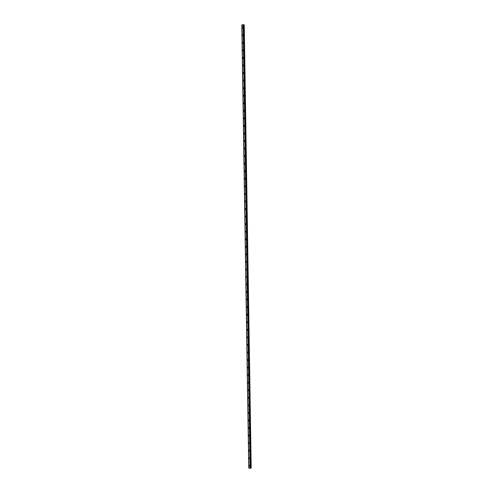 <?xml version="1.0" encoding="UTF-8"?>
<svg xmlns="http://www.w3.org/2000/svg" width="493" height="493" viewBox="0 0 493 493"><rect width="100%" height="100%" fill="white"/><g stroke="black" fill="none" stroke-linecap="round" stroke-linejoin="round"><path stroke-width="0.74" d="M249.704 466.187A0.493 0.425 60.3 0 1 249.218 465.337A0.493 0.425 60.3 0 1 249.704 466.187A0.493 0.425 60.3 0 1 249.218 465.337M249.581 458.638A0.493 0.425 60.3 0 1 249.101 457.787A0.493 0.425 60.3 0 1 249.581 458.638A0.493 0.425 60.3 0 1 249.101 457.787M249.464 451.089A0.493 0.425 60.3 0 1 248.977 450.232A0.493 0.425 60.3 0 1 249.464 451.089A0.493 0.425 60.3 0 1 248.983 450.232M249.347 443.534A0.493 0.425 60.3 0 1 248.86 442.683A0.493 0.425 60.3 0 1 249.347 443.534A0.493 0.425 60.3 0 1 248.86 442.683M249.23 435.978A0.493 0.425 60.3 0 1 248.743 435.128A0.493 0.425 60.3 0 1 249.23 435.985A0.493 0.425 60.3 0 1 248.743 435.128M249.107 428.429A0.493 0.425 60.3 0 1 248.626 427.579A0.493 0.425 60.3 0 1 249.107 428.429A0.493 0.425 60.3 0 1 248.626 427.579M248.99 420.88A0.493 0.425 60.3 0 1 248.509 420.024A0.493 0.425 60.3 0 1 248.99 420.88A0.493 0.425 60.3 0 1 248.503 420.024M248.873 413.325A0.493 0.425 60.3 0 1 248.386 412.475A0.493 0.425 60.3 0 1 248.873 413.325A0.493 0.425 60.3 0 1 248.386 412.475M248.755 405.776A0.493 0.425 60.3 0 1 248.269 404.919A0.493 0.425 60.3 0 1 248.755 405.776A0.493 0.425 60.3 0 1 248.269 404.919M248.632 398.221A0.493 0.425 60.3 0 1 248.152 397.37A0.493 0.425 60.3 0 1 248.632 398.221A0.493 0.425 60.3 0 1 248.152 397.37M248.515 390.672A0.493 0.425 60.3 0 1 248.034 389.815A0.493 0.425 60.3 0 1 248.515 390.672A0.493 0.425 60.3 0 1 248.028 389.815M248.398 383.116A0.493 0.425 60.3 0 1 247.911 382.266A0.493 0.425 60.3 0 1 248.398 383.116A0.493 0.425 60.3 0 1 247.911 382.266M248.281 375.567A0.493 0.425 60.3 0 1 247.794 374.711A0.493 0.425 60.3 0 1 248.281 375.567A0.493 0.425 60.3 0 1 247.794 374.711M248.158 368.012A0.493 0.425 60.3 0 1 247.677 367.162A0.493 0.425 60.3 0 1 248.158 368.012A0.493 0.425 60.3 0 1 247.677 367.162M248.041 360.463A0.493 0.425 60.3 0 1 247.56 359.607A0.493 0.425 60.3 0 1 248.041 360.463A0.493 0.425 60.3 0 1 247.554 359.613M247.924 352.908A0.493 0.425 60.3 0 1 247.437 352.057A0.493 0.425 60.3 0 1 247.924 352.908A0.493 0.425 60.3 0 1 247.437 352.057M247.806 345.359A0.493 0.425 60.3 0 1 247.32 344.508A0.493 0.425 60.3 0 1 247.806 345.359A0.493 0.425 60.3 0 1 247.32 344.508M247.689 337.804A0.493 0.425 60.3 0 1 247.203 336.953A0.493 0.425 60.3 0 1 247.683 337.804A0.493 0.425 60.3 0 1 247.203 336.953M247.566 330.255A0.493 0.425 60.3 0 1 247.085 329.404A0.493 0.425 60.3 0 1 247.566 330.255A0.493 0.425 60.3 0 1 247.079 329.404M247.449 322.699A0.493 0.425 60.3 0 1 246.962 321.849A0.493 0.425 60.3 0 1 247.449 322.699A0.493 0.425 60.3 0 1 246.962 321.849M247.332 315.15A0.493 0.425 60.3 0 1 246.845 314.3A0.493 0.425 60.3 0 1 247.332 315.15A0.493 0.425 60.3 0 1 246.845 314.3M247.209 307.595A0.493 0.425 60.3 0 1 246.728 306.745A0.493 0.425 60.3 0 1 247.209 307.595A0.493 0.425 60.3 0 1 246.728 306.745M247.092 300.046A0.493 0.425 60.3 0 1 246.605 299.196A0.493 0.425 60.3 0 1 247.092 300.046A0.493 0.425 60.3 0 1 246.611 299.196M246.975 292.491A0.493 0.425 60.3 0 1 246.488 291.64A0.493 0.425 60.3 0 1 246.975 292.491A0.493 0.425 60.3 0 1 246.488 291.64M246.857 284.942A0.493 0.425 60.3 0 1 246.371 284.091A0.493 0.425 60.3 0 1 246.857 284.942A0.493 0.425 60.3 0 1 246.371 284.091M246.056 276.912A0.493 0.425 60.3 0 1 246.938 277.017A0.493 0.425 60.3 0 1 246.056 276.912M246.734 277.386A0.493 0.425 60.3 0 1 246.254 276.536M246.617 269.837A0.493 0.425 60.3 0 1 246.136 268.987A0.493 0.425 60.3 0 1 246.617 269.837A0.493 0.425 60.3 0 1 246.13 268.987M246.5 262.282A0.493 0.425 60.3 0 1 246.013 261.432A0.493 0.425 60.3 0 1 246.5 262.282A0.493 0.425 60.3 0 1 246.013 261.432M246.383 254.733A0.493 0.425 60.3 0 1 245.896 253.883A0.493 0.425 60.3 0 1 246.383 254.733A0.493 0.425 60.3 0 1 245.896 253.883M246.26 247.184A0.493 0.425 60.3 0 1 245.779 246.327A0.493 0.425 60.3 0 1 246.26 247.184A0.493 0.425 60.3 0 1 245.779 246.327M246.143 239.629A0.493 0.425 60.3 0 1 245.662 238.778A0.493 0.425 60.3 0 1 246.143 239.629A0.493 0.425 60.3 0 1 245.656 238.778M246.025 232.08A0.493 0.425 60.3 0 1 245.539 231.223A0.493 0.425 60.3 0 1 246.025 232.08A0.493 0.425 60.3 0 1 245.539 231.223M245.908 224.525A0.493 0.425 60.3 0 1 245.422 223.674A0.493 0.425 60.3 0 1 245.908 224.525A0.493 0.425 60.3 0 1 245.422 223.674M245.785 216.975A0.493 0.425 60.3 0 1 245.304 216.119A0.493 0.425 60.3 0 1 245.785 216.975A0.493 0.425 60.3 0 1 245.304 216.119M245.668 209.42A0.493 0.425 60.3 0 1 245.187 208.57A0.493 0.425 60.3 0 1 245.668 209.42A0.493 0.425 60.3 0 1 245.181 208.57M245.551 201.871A0.493 0.425 60.3 0 1 245.064 201.015A0.493 0.425 60.3 0 1 245.551 201.871A0.493 0.425 60.3 0 1 245.064 201.015M245.434 194.316A0.493 0.425 60.3 0 1 244.947 193.466A0.493 0.425 60.3 0 1 245.434 194.316A0.493 0.425 60.3 0 1 244.947 193.466M245.311 186.767A0.493 0.425 60.3 0 1 244.83 185.91A0.493 0.425 60.3 0 1 245.311 186.767A0.493 0.425 60.3 0 1 244.83 185.91M245.194 179.212A0.493 0.425 60.3 0 1 244.713 178.361A0.493 0.425 60.3 0 1 245.194 179.212A0.493 0.425 60.3 0 1 244.707 178.361M245.076 171.663A0.493 0.425 60.3 0 1 244.59 170.812A0.493 0.425 60.3 0 1 245.076 171.663A0.493 0.425 60.3 0 1 244.59 170.806M244.959 164.107A0.493 0.425 60.3 0 1 244.473 163.257A0.493 0.425 60.3 0 1 244.959 164.107A0.493 0.425 60.3 0 1 244.473 163.257M244.836 156.558A0.493 0.425 60.3 0 1 244.355 155.702A0.493 0.425 60.3 0 1 244.836 156.558A0.493 0.425 60.3 0 1 244.355 155.708M244.719 149.003A0.493 0.425 60.3 0 1 244.232 148.153A0.493 0.425 60.3 0 1 244.719 149.003A0.493 0.425 60.3 0 1 244.238 148.153M244.602 141.454A0.493 0.425 60.3 0 1 244.115 140.604A0.493 0.425 60.3 0 1 244.602 141.454A0.493 0.425 60.3 0 1 244.115 140.604M244.485 133.899A0.493 0.425 60.3 0 1 243.998 133.048A0.493 0.425 60.3 0 1 244.485 133.899A0.493 0.425 60.3 0 1 243.998 133.048M243.684 125.869A0.493 0.425 60.3 0 1 244.565 125.974A0.493 0.425 60.3 0 1 243.684 125.869M244.362 126.35A0.493 0.425 60.3 0 1 243.881 125.499M244.245 118.795A0.493 0.425 60.3 0 1 243.758 117.944A0.493 0.425 60.3 0 1 244.245 118.795A0.493 0.425 60.3 0 1 243.758 117.944M244.127 111.245A0.493 0.425 60.3 0 1 243.641 110.395A0.493 0.425 60.3 0 1 244.127 111.245A0.493 0.425 60.3 0 1 243.641 110.395M244.01 103.69A0.493 0.425 60.3 0 1 243.524 102.84A0.493 0.425 60.3 0 1 244.01 103.69A0.493 0.425 60.3 0 1 243.524 102.84M243.887 96.141A0.493 0.425 60.3 0 1 243.406 95.291A0.493 0.425 60.3 0 1 243.887 96.141A0.493 0.425 60.3 0 1 243.406 95.291M243.77 88.586A0.493 0.425 60.3 0 1 243.283 87.736A0.493 0.425 60.3 0 1 243.77 88.586A0.493 0.425 60.3 0 1 243.283 87.736M243.653 81.037A0.493 0.425 60.3 0 1 243.166 80.186A0.493 0.425 60.3 0 1 243.653 81.037A0.493 0.425 60.3 0 1 243.166 80.186M243.536 73.482A0.493 0.425 60.3 0 1 243.049 72.631A0.493 0.425 60.3 0 1 243.536 73.482A0.493 0.425 60.3 0 1 243.049 72.631M243.413 65.933A0.493 0.425 60.3 0 1 242.932 65.082A0.493 0.425 60.3 0 1 243.413 65.933A0.493 0.425 60.3 0 1 242.932 65.082M243.296 58.377A0.493 0.425 60.3 0 1 242.809 57.527A0.493 0.425 60.3 0 1 243.296 58.377A0.493 0.425 60.3 0 1 242.809 57.527M243.178 50.828A0.493 0.425 60.3 0 1 242.692 49.978A0.493 0.425 60.3 0 1 243.178 50.828A0.493 0.425 60.3 0 1 242.692 49.978M243.061 43.273A0.493 0.425 60.3 0 1 242.574 42.423A0.493 0.425 60.3 0 1 243.061 43.279A0.493 0.425 60.3 0 1 242.574 42.423M242.938 35.724A0.493 0.425 60.3 0 1 242.457 34.874A0.493 0.425 60.3 0 1 242.938 35.724A0.493 0.425 60.3 0 1 242.457 34.874M242.821 28.175A0.493 0.425 60.3 0 1 242.334 27.318A0.493 0.425 60.3 0 1 242.821 28.175A0.493 0.425 60.3 0 1 242.334 27.318M243.308 24.97L242.944 25.038M242.994 24.933L242.673 24.977M241.927 25.149L248.891 468.202L250.093 468.35L250.481 468.307L243.517 25.254L241.804 25.044L242.593 24.65L244.238 24.866L243.499 25.254L250.462 468.307L243.616 25.223M250.58 468.067L251.196 467.919L244.238 24.866M241.841 25.081L248.891 468.171M241.835 25.063L248.805 468.116M248.903 468.214L241.946 25.161L248.903 468.208M243.135 25.297L250.093 468.35L243.141 25.297M243.172 25.297L250.13 468.35M243.388 25.266L250.345 468.319M243.437 25.26L250.401 468.313L243.45 25.26M243.573 25.242L250.53 468.295M244.017 24.97L250.974 468.023M244.09 24.952L251.054 468.005M241.804 25.044L248.762 468.097M243.622 25.211L250.58 468.264"/></g></svg>
